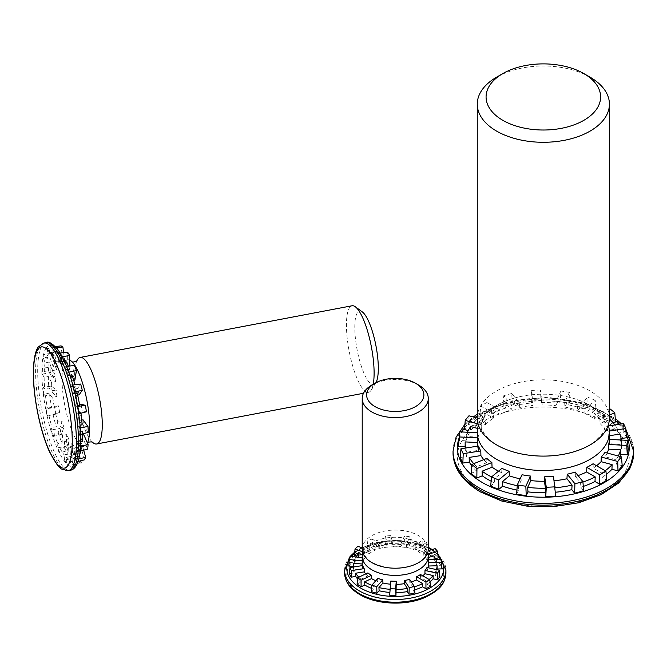 <?xml version="1.0" encoding="UTF-8"?>
<svg xmlns="http://www.w3.org/2000/svg" width="667" height="667" viewBox="0 0 667 667"><rect width="100%" height="100%" fill="white"/><g stroke="black" fill="none" stroke-linecap="round" stroke-linejoin="round"><path stroke-width="0.5" stroke-dasharray="3.33 2.5" d="M409.621 579.348L409.805 582.441L412.973 587.21L413.156 590.303L414.882 592.905M389.67 595.206L390.787 581.074M371.311 591.587L373.495 589.103L373.67 586.018L377.68 581.474L377.856 578.389M357.095 583.958L360.839 582.208L360.955 579.156L367.825 575.946L367.934 572.895M349.475 573.662L354.135 572.945L354.169 569.91L362.706 568.584L362.74 565.558M350.083 556.428L349.775 562.464L354.536 562.898L354.485 559.863L363.215 560.664L363.165 557.629L362.214 557.545M348.783 566.058A46.657 26.938 180 0 1 349.775 562.464M353.56 563.231L353.41 566.483M362.214 560.764L362.214 564.024M363.165 557.629A33.042 19.076 0 0 0 362.306 560.772M358.037 546.323L357.937 552.301L361.981 553.818L361.856 550.759L369.268 553.543L369.143 550.483L362.214 547.89M354.494 555.361A46.657 26.938 180 0 1 357.937 552.301M358.638 553.627L358.538 556.87L356.553 556.128M362.54 551.801L366.141 553.151L366.05 556.403L362.298 554.994M369.143 550.483A33.042 19.076 0 0 0 366.141 553.151M372.553 544.931L375.179 547.265L374.996 544.18L379.815 548.457L379.631 545.364L372.419 538.953L372.553 544.931A46.657 26.938 180 0 0 367.259 546.923L367.8 540.679L375.012 547.098L374.854 550.317L370.043 546.04L369.885 549.258L367.259 546.923M372.419 538.953A46.256 26.705 0 0 0 367.8 540.679M379.631 545.364A33.042 19.076 0 0 0 375.012 547.098M391.095 541.637L391.846 544.389L391.646 541.245L393.03 546.29L392.821 543.146L390.754 535.593L391.095 541.637A46.657 26.938 180 0 0 384.859 542.204L385.318 536.093L387.385 543.647L387.185 546.823L385.809 541.779L385.609 544.956L384.859 542.204M390.754 535.593A46.256 26.705 0 0 0 385.318 536.093M392.821 543.146A33.042 19.076 0 0 0 387.385 543.647M410.355 542.98L409.104 545.664L408.913 542.479L406.628 547.407L406.436 544.222L409.863 536.835L410.355 542.98A46.657 26.938 180 0 0 404.252 542.038L404.544 536.01L401.117 543.397L400.917 546.523L403.202 541.596L403.01 544.722L404.252 542.038M409.863 536.835A46.256 26.705 0 0 0 404.544 536.01M406.436 544.222A33.042 19.076 0 0 0 401.117 543.397M427.005 548.724L423.97 550.892L423.82 547.665L418.259 551.626L418.117 548.399L426.455 542.454L427.005 548.724A46.657 26.938 180 0 0 422.094 546.431L422.169 540.453L413.832 546.398L413.665 549.483L419.226 545.514L419.059 548.599L422.094 546.431M426.455 542.454A46.256 26.705 0 0 0 422.169 540.453M418.117 548.399A33.042 19.076 0 0 0 413.832 546.398M435.493 558.679L433.867 559.154L433.792 555.894M428.289 557.512L425.913 558.212L425.838 554.961L428.106 554.294M435.142 548.658L435.301 554.644A46.657 26.938 180 0 1 438.169 557.887M428.181 550.7L423.337 552.126L423.237 555.177L431.107 552.86L430.999 555.903L435.301 554.644M425.838 554.961A33.042 19.076 0 0 0 423.337 552.126M441.221 559.188L441.579 565.241A46.657 26.938 180 0 1 441.879 567.467M428.289 559.58L427.964 562.623L436.785 562.356L436.76 565.383L441.579 565.241M428.289 562.173A33.042 19.076 0 0 0 427.989 559.588M426.98 567.5L427.03 570.535L435.284 572.361L435.343 575.396L439.845 576.396M429.148 579.49A41.846 24.162 180 0 1 426.863 581.157L426.997 584.209L430.407 586.185M430.023 581.907A41.846 24.162 180 0 1 426.997 584.209M436.443 569.593A41.846 24.162 180 0 1 435.284 572.361M437.043 569.735A41.846 24.162 180 0 1 435.343 575.396M435.809 559.355A41.846 24.162 180 0 1 436.785 562.356M433.867 559.154A41.846 24.162 180 0 1 436.76 565.383M423.82 547.665A41.846 24.162 180 0 1 428.214 550.433M428.464 550.617A41.846 24.162 180 0 1 431.107 552.86M423.97 550.892A41.846 24.162 180 0 1 430.999 555.903M408.913 542.479A41.846 24.162 180 0 1 419.226 545.514M409.104 545.664A41.846 24.162 180 0 1 419.059 548.599M391.646 541.245A41.846 24.162 180 0 1 403.202 541.596M391.846 544.389A41.846 24.162 180 0 1 403.01 544.722M374.996 544.18A41.846 24.162 180 0 1 385.809 541.779M375.179 547.265A41.846 24.162 180 0 1 385.609 544.956M361.856 550.759A41.846 24.162 180 0 1 370.043 546.04M361.981 553.818A41.846 24.162 180 0 1 369.885 549.258M354.485 559.863A41.846 24.162 180 0 1 355.986 556.97M354.536 562.898A41.846 24.162 180 0 1 358.538 556.87M354.169 569.91A41.846 24.162 180 0 1 353.51 566.983M354.135 572.945A41.846 24.162 180 0 1 353.41 568.467A41.846 24.162 180 0 1 353.543 566.5M360.955 579.156A41.846 24.162 180 0 1 358.796 577.172M360.839 582.208A41.846 24.162 180 0 1 357.537 578.931M373.67 586.018A41.846 24.162 180 0 1 371.827 585.343M373.495 589.103A41.846 24.162 180 0 1 371.577 588.386M414.641 589.878A41.846 24.162 180 0 1 413.156 590.303M414.399 586.802A41.846 24.162 180 0 1 412.973 587.21M422.82 575.838A33.042 19.076 180 0 1 420.61 577.547L426.863 581.157M428.031 567.734A33.042 19.076 180 0 1 427.03 570.535M425.913 558.212A33.042 19.076 180 0 1 427.964 562.623M418.259 551.626A33.042 19.076 180 0 1 423.237 555.177M406.628 547.407A33.042 19.076 180 0 1 413.665 549.483M393.03 546.29A33.042 19.076 180 0 1 400.917 546.523M379.815 548.457A33.042 19.076 180 0 1 387.185 546.823M369.268 553.543A33.042 19.076 180 0 1 374.854 550.317M363.215 560.664A33.042 19.076 180 0 1 366.05 556.403M362.706 568.584A33.042 19.076 180 0 1 362.223 565.633M362.214 565.316A33.042 19.076 180 0 1 362.289 564.032M367.825 575.946A33.042 19.076 180 0 1 365.766 573.912M377.68 581.474A33.042 19.076 180 0 1 375.788 580.732M411.372 581.974A33.042 19.076 180 0 1 409.805 582.441M362.815 552.726A33.042 19.076 180 0 1 384.242 538.344A33.042 19.076 180 0 1 406.27 538.344A33.042 19.076 180 0 1 418.259 542.638A33.042 19.076 180 0 1 427.697 552.726M420.485 574.487L420.61 577.547M418.618 385.034A33.042 19.076 0 0 0 371.894 385.034M362.214 549.133A33.042 19.076 180 0 1 395.256 530.057A33.042 19.076 180 0 1 428.289 549.133M66.65 366.375L65.991 366.45L65.433 369.918L69.685 369.293L68.659 375.663L72.911 375.037L74.454 365.483M68.809 372.161L68.234 372.278A60.205 15.466 -100.8 0 0 65.991 366.45M69.852 375.221L67.675 375.746L68.234 372.278M73.695 380.432L70.769 381.132L71.794 374.762M72.911 375.037A44.047 11.314 79.2 0 1 74.879 380.148M60.172 353.018L59.063 353.151L59.155 357.979L63.415 357.287L63.582 366.158L67.842 365.466L67.575 352.159M62.289 356.778L61.422 356.928A60.205 15.466 -100.8 0 0 59.063 353.151M64.407 361.105L61.514 361.756L61.422 356.928M69.86 366.008L69.91 368.776L65.8 369.701L65.624 360.83M67.842 365.466A44.047 11.314 79.2 0 1 69.91 368.776M55.353 346.598L52.426 346.973L53.16 352.501L57.412 351.734L58.754 361.906L63.006 361.13L60.98 345.881M56.537 347.899L54.586 348.191A60.205 15.466 -100.8 0 0 52.426 346.973M63.623 352.618L64.899 362.206L60.78 363.056L59.43 352.876L55.319 353.727L54.586 348.191M63.006 361.13A44.047 11.314 79.2 0 1 64.899 362.206M46.982 348.741L48.257 354.235L52.485 353.385L54.827 363.49L59.063 362.631L55.544 347.482L46.982 348.741A60.205 15.466 -100.8 0 1 48.641 347.24L55.161 346.406M55.544 347.482A59.747 15.341 79.2 0 1 57.003 346.165M57.054 346.381L60.514 361.314L56.387 362.081L54.044 351.976L49.917 352.743L48.641 347.24M59.063 362.631A44.047 11.314 79.2 0 1 60.514 361.314M43.463 358.229L45.106 362.948L49.316 362.014L52.334 370.685L56.537 369.751L52.009 356.753L43.463 358.229A60.205 15.466 -100.8 0 1 44.406 354.21L52.835 353.227L57.362 366.225L53.218 366.908L50.2 358.246L46.048 358.929L44.406 354.21M52.009 356.753A59.747 15.341 79.2 0 1 52.835 353.227M56.537 369.751A44.047 11.314 79.2 0 1 57.362 366.225M42.346 374.154L44.139 377.455L48.316 376.463L51.601 382.524L55.786 381.532L50.85 372.453L42.346 374.154A60.205 15.466 -100.8 0 1 42.438 368.159L50.934 367.192L55.87 376.271L51.693 376.897L48.399 370.835L44.23 371.452L42.438 368.159M50.85 372.453A59.747 15.341 79.2 0 1 50.934 367.192M55.786 381.532A44.047 11.314 79.2 0 1 55.87 376.271M43.78 394.364L45.473 395.798L49.625 394.772L52.743 397.407L56.895 396.39L52.226 392.446L43.78 394.364A60.205 15.466 -100.8 0 1 43.013 387.202L51.551 386.16L56.22 390.112L52.026 390.687L48.908 388.052L44.706 388.636L43.013 387.202M52.226 392.446A59.747 15.341 79.2 0 1 51.551 386.16M56.895 396.39A44.047 11.314 79.2 0 1 56.22 390.112M47.565 416.125L59.722 412.314L55.945 414.032L47.565 416.125A60.205 15.466 -100.8 0 1 46.048 408.763L54.611 407.579L58.388 405.853L54.16 406.42L46.048 408.763M55.945 414.032A59.747 15.341 79.2 0 1 54.611 407.579M59.722 412.314A44.047 11.314 79.2 0 1 58.388 405.853M53.202 436.501L54.069 433.9L58.179 432.916L59.763 428.139L63.882 427.155L61.506 434.309L53.202 436.501A60.205 15.466 -100.8 0 1 51.134 429.932L59.688 428.548L62.064 421.394L57.821 421.978L56.236 426.747L51.993 427.339L51.134 429.932M61.506 434.309A59.747 15.341 79.2 0 1 59.688 428.548M63.882 427.155A44.047 11.314 79.2 0 1 62.064 421.394M59.93 452.735L60.163 448.524L64.274 447.59L64.707 439.836L68.818 438.903L68.167 450.525L59.93 452.735A60.205 15.466 -100.8 0 1 57.587 447.857L66.108 446.24L66.758 434.617L62.506 435.243L62.073 443.005L57.821 443.638L57.587 447.857M68.167 450.525A59.747 15.341 79.2 0 1 66.108 446.24M68.818 438.903A44.047 11.314 79.2 0 1 66.758 434.617M66.825 462.648L66.4 457.379L70.519 456.52L69.743 446.832L73.854 445.973L75.021 460.505L66.825 462.648A60.205 15.466 -100.8 0 1 64.524 460.105L73.003 458.271L71.836 443.738L67.584 444.439L68.359 454.135L64.107 454.836L64.524 460.105M75.021 460.505A59.747 15.341 79.2 0 1 73.003 458.271M73.854 445.973A44.047 11.314 79.2 0 1 71.836 443.738M80.965 462.931A59.747 15.341 79.2 0 1 79.431 463.006L71.027 465.032A60.205 15.466 -100.8 0 0 72.686 464.974L77.205 463.857L72.97 464.891L71.944 459.28L76.071 458.504L74.195 448.191L78.322 447.415L80.757 460.789M79.431 463.006L76.622 447.54L72.37 448.324L74.254 458.638L70.01 459.421L71.027 465.032M78.322 447.415A44.047 11.314 79.2 0 1 77.822 447.557A44.047 11.314 79.2 0 1 76.622 447.54M78.914 458.854L77.53 459.163L76.046 453.969L79.965 453.31M80.19 453.277L77.464 443.73L81.607 443.03L83.65 450.183M78.147 461.464L76.205 461.964A60.205 15.466 -100.8 0 0 77.53 459.163M84.542 459.813L80.449 445.498L76.221 446.365L78.948 455.911L74.721 456.778L76.205 461.964M81.607 443.03A44.047 11.314 79.2 0 1 80.449 445.498M80.615 446.098L79.89 446.231L78.139 442.163L80.749 441.771M82.316 441.537L79.106 434.042L83.383 433.667M80.232 451.092L79.365 451.326A60.205 15.466 -100.8 0 0 79.89 446.231M87.627 449.116L82.816 437.886L78.606 438.828L81.816 446.315L77.614 447.257L79.365 451.326M83.275 433.417A44.047 11.314 79.2 0 1 82.816 437.886M80.265 427.772L79.732 427.855L77.956 425.454L80.048 425.162M82.158 424.871L78.898 420.443L81.741 420.052M80.649 434.4L80.073 434.551A60.205 15.466 -100.8 0 0 79.732 427.855M88.277 432.366L83.392 425.738L79.215 426.73L82.475 431.149L78.297 432.141L80.073 434.551M83.092 419.868A44.047 11.314 79.2 0 1 83.392 425.738M77.555 406.445L75.513 406.103L77.447 405.836M79.732 405.536L76.872 404.777L79.54 404.419M78.723 413.773L78.239 413.899A60.205 15.466 -100.8 0 0 77.072 406.511M86.41 411.822L82.116 410.689L77.964 411.714L80.824 412.464L76.68 413.49L78.239 413.899M81.091 404.21A44.047 11.314 79.2 0 1 82.116 410.689M74.887 393.33L72.97 393.797L74.104 392.163A60.205 15.466 -100.8 0 0 72.278 385.076L71.144 386.718A54.511 13.999 -100.8 0 0 67.675 375.746M75.513 406.103A54.511 13.999 -100.8 0 0 72.97 393.797M80.932 413.215A54.511 13.999 -100.8 0 0 80.824 412.464M77.956 425.454A54.511 13.999 -100.8 0 0 76.68 413.49M82.525 433.9A54.511 13.999 -100.8 0 0 82.475 431.149M78.139 442.163A54.511 13.999 -100.8 0 0 78.297 432.141M80.924 450.909A54.511 13.999 -100.8 0 0 81.816 446.315M76.046 453.969A54.511 13.999 -100.8 0 0 77.614 447.257M76.071 458.504A54.511 13.999 -100.8 0 0 78.948 455.911M71.944 459.28A54.511 13.999 -100.8 0 0 74.721 456.778M70.519 456.52A54.511 13.999 -100.8 0 0 74.254 458.638M66.4 457.379A54.511 13.999 -100.8 0 0 70.01 459.421M64.274 447.59A54.511 13.999 -100.8 0 0 68.359 454.135M60.163 448.524A54.511 13.999 -100.8 0 0 64.107 454.836M58.179 432.916A54.511 13.999 -100.8 0 0 62.073 443.005M54.069 433.9A54.511 13.999 -100.8 0 0 57.821 443.638M53.068 414.482A54.511 13.999 -100.8 0 0 56.236 426.747M48.941 415.499A54.511 13.999 -100.8 0 0 51.993 427.339M49.625 394.772A54.511 13.999 -100.8 0 0 51.642 407.57M45.473 395.798A54.511 13.999 -100.8 0 0 47.415 408.137M48.316 376.463A54.511 13.999 -100.8 0 0 48.908 388.052M44.139 377.455A54.511 13.999 -100.8 0 0 44.706 388.636M49.316 362.014A54.511 13.999 -100.8 0 0 48.399 370.835M45.106 362.948A54.511 13.999 -100.8 0 0 44.23 371.452M52.485 353.385A54.511 13.999 -100.8 0 0 50.2 358.246M48.257 354.235A54.511 13.999 -100.8 0 0 46.048 358.929M57.412 351.734A54.511 13.999 -100.8 0 0 55.244 351.526A54.511 13.999 -100.8 0 0 54.044 351.976M53.16 352.501A54.511 13.999 -100.8 0 0 51.059 352.318A54.511 13.999 -100.8 0 0 49.917 352.743M63.415 357.287A54.511 13.999 -100.8 0 0 59.43 352.876M59.155 357.979A54.511 13.999 -100.8 0 0 55.319 353.727M71.144 386.718L75.379 386.135A54.511 13.999 -100.8 0 0 74.996 384.742M69.685 369.293A54.511 13.999 -100.8 0 0 68.334 366.183M65.433 369.918A54.511 13.999 -100.8 0 0 61.514 361.756M76.872 404.777A44.047 11.314 -100.8 0 0 75.012 395.798L77.097 392.78M78.898 420.443A44.047 11.314 -100.8 0 0 77.964 411.714M79.106 434.042A44.047 11.314 -100.8 0 0 79.215 426.73M77.464 443.73A44.047 11.314 -100.8 0 0 78.606 438.828M74.195 448.191A44.047 11.314 -100.8 0 0 76.221 446.365M69.743 446.832A44.047 11.314 -100.8 0 0 72.37 448.324M64.707 439.836A44.047 11.314 -100.8 0 0 67.584 444.439M59.763 428.139A44.047 11.314 -100.8 0 0 62.506 435.243M55.586 413.332A44.047 11.314 -100.8 0 0 57.821 421.978M52.743 397.407A44.047 11.314 -100.8 0 0 54.16 406.42M51.601 382.524A44.047 11.314 -100.8 0 0 52.026 390.687M52.334 370.685A44.047 11.314 -100.8 0 0 51.693 376.897M54.827 363.49A44.047 11.314 -100.8 0 0 53.218 366.908M58.754 361.906A44.047 11.314 -100.8 0 0 57.195 361.797A44.047 11.314 -100.8 0 0 56.387 362.081M63.582 366.158A44.047 11.314 -100.8 0 0 60.78 363.056M75.379 386.135L73.295 389.144A44.047 11.314 -100.8 0 0 70.769 381.132M68.659 375.663A44.047 11.314 -100.8 0 0 65.8 369.701M69.743 360.122A44.047 11.314 -100.8 0 0 67.65 359.813A44.047 11.314 -100.8 0 0 65.183 361.647A44.047 11.314 -100.8 0 0 65.858 410.522A44.047 11.314 -100.8 0 0 84.1 446.365A44.047 11.314 -100.8 0 0 86.677 444.372A44.047 11.314 -100.8 0 0 87.402 443.046M73.295 389.144L77.539 388.561A44.047 11.314 79.2 0 1 79.14 394.781M77.647 395.147L75.012 395.798M72.795 385.017L72.278 385.076M77.539 388.561L80.665 384.05M74.587 392.046L74.104 392.163M362.323 311.914A37.444 9.613 -100.8 0 0 357.462 312.631A37.444 9.613 -100.8 0 0 359.104 358.604A37.444 9.613 -100.8 0 0 375.646 383.083A37.444 9.613 -100.8 0 0 375.804 382.841A37.444 9.613 -100.8 0 0 375.838 382.775M373.212 384.275A44.047 11.314 79.2 0 1 371.16 390.203A44.047 11.314 79.2 0 1 368.501 392.321A44.047 11.314 79.2 0 1 350.267 356.486A44.047 11.314 79.2 0 1 349.583 307.604A44.047 11.314 79.2 0 1 352.051 305.769M76.98 360.572A44.047 11.314 -100.8 0 0 76.797 360.989A44.047 11.314 -100.8 0 0 77.305 402.818A44.047 11.314 -100.8 0 0 92.171 441.921A44.047 11.314 -100.8 0 0 92.496 442.238M575.204 472.061L575.454 476.471L580.582 482.825L580.84 487.243L583.65 490.72M553.485 476.33L555.694 496.081M516.617 494.105L518.342 490.395L518.618 485.96L521.752 479.189L522.028 474.746M490.695 486.026L494.514 482.883L494.739 478.489L501.701 472.745L501.926 468.359M471.127 473.312L476.572 471.11L476.722 466.758L486.668 462.74L486.818 458.387M460.263 457.504L466.683 456.511L466.742 452.176L478.472 450.367L478.522 446.031M459.922 431.866L459.43 440.503L466.05 440.837L466.008 436.501L478.097 437.118L478.056 432.783L477.272 432.75M458.579 445.814A84.826 48.974 180 0 1 459.43 440.503M465.191 441.904L465.157 446.565M477.272 443.13A66.075 38.144 180 0 1 477.28 442.513L477.289 437.852A66.075 38.144 0 0 1 478.056 432.783M468.959 415.799L468.709 424.362L474.737 425.98L474.596 421.636L485.601 424.596L485.459 420.243L477.272 418.042M464.499 429.573A84.826 48.974 180 0 1 468.709 424.362M470.627 426.547L470.518 431.199L468.242 430.582M478.072 423.87L481.732 424.854L481.632 429.506L477.622 428.431M485.459 420.243A66.075 38.144 0 0 0 481.732 424.854M486.993 411.022L491.696 413.74L491.479 409.355L500.058 414.307L499.841 409.922L486.977 402.493L486.993 411.022A84.826 48.974 180 0 0 479.948 415.091L480.74 406.086L493.613 413.523L493.422 418.142L484.842 413.181L484.651 417.809L479.948 415.091M486.977 402.493A84.242 48.641 0 0 0 480.74 406.086M499.841 409.922A66.075 38.144 0 0 0 493.613 413.523M512.081 402.101L514.882 405.586L514.616 401.15L519.743 407.504L519.476 403.068L511.781 393.538L512.081 402.101A84.826 48.974 180 0 0 503.043 404.536L503.802 395.689L511.489 405.211L511.239 409.788L506.111 403.435L505.853 408.012L503.043 404.536M511.781 393.538A84.242 48.641 0 0 0 503.802 395.689M519.476 403.068A66.075 38.144 0 0 0 511.489 405.211M540.929 398.674L541.512 402.501L541.22 398.007L542.279 404.986L540.403 390.028L540.929 398.674A84.826 48.974 180 0 0 531.007 399.174L531.624 390.47L533.216 400.942L532.925 405.461L531.866 398.482L531.582 403.001L531.007 399.174M540.403 390.028A84.242 48.641 0 0 0 531.624 390.47M541.988 400.5A66.075 38.144 0 0 0 533.216 400.942M570.077 401.15L568.359 404.861L568.084 400.308L564.941 407.078L564.666 402.526L569.376 392.379L570.077 401.15A84.826 48.974 180 0 0 560.447 399.658L560.864 391.062L556.153 401.209L555.869 405.678L559.013 398.908L558.729 403.368L560.447 399.658M569.376 392.379A84.242 48.641 0 0 0 560.864 391.062M564.666 402.526A66.075 38.144 0 0 0 556.153 401.209M595.998 409.23L592.188 412.373L591.962 407.779L584.992 413.515L584.767 408.913L595.214 400.308L595.998 409.23A84.826 48.974 180 0 0 587.835 405.928L587.994 397.39L577.555 405.995L577.305 410.405L584.267 404.669L584.025 409.071L587.835 405.928M595.214 400.308A84.242 48.641 0 0 0 587.994 397.39M584.767 408.913A66.075 38.144 0 0 0 577.555 405.995M613.231 422.886L610.122 424.145L609.971 419.51M609.346 419.76L600.025 423.528L599.883 418.884L609.421 415.032M609.738 408.696L609.855 417.234A84.826 48.974 180 0 1 615.566 421.944M609.421 408.821L594.822 414.724L594.647 419.084L604.585 415.066L604.41 419.435L609.855 417.234M599.883 418.884A66.075 38.144 0 0 0 594.822 414.724M621.135 438.569L620.01 438.744L619.951 434.084M609.421 435.718L608.221 435.901L608.171 431.241L609.388 431.057M623.47 423.612L623.845 432.199A84.826 48.974 180 0 1 626.43 437.752M608.479 425.93L605.886 426.33L605.794 430.665L617.517 428.856L617.425 433.191L623.845 432.199M608.171 431.241A66.075 38.144 0 0 0 605.886 426.33M609.405 439.42L609.413 443.747L621.511 444.364L621.511 448.691L628.139 449.024M604.961 452.418L605.061 456.753L616.066 459.721L616.175 464.057L622.194 465.683M605.194 470.752A78.189 45.139 180 0 1 601.851 473.078L602.043 477.447L606.745 480.165M606.236 474.445A78.189 45.139 180 0 1 602.043 477.447M618.292 456.003A78.189 45.139 180 0 1 616.066 459.721M620.018 456.47A78.189 45.139 180 0 1 616.175 464.057M621.352 440.02A78.189 45.139 180 0 1 621.536 443.13A78.189 45.139 180 0 1 621.511 444.364M620.01 438.744A78.189 45.139 180 0 1 621.536 447.624A78.189 45.139 180 0 1 621.511 448.691M614.899 424.937A78.189 45.139 180 0 1 617.517 428.856M610.122 424.145A78.189 45.139 180 0 1 617.425 433.191M591.962 407.779A78.189 45.139 180 0 1 604.585 415.066M592.188 412.373A78.189 45.139 180 0 1 604.41 419.435M568.084 400.308A78.189 45.139 180 0 1 584.267 404.669M568.359 404.861A78.189 45.139 180 0 1 584.025 409.071M541.22 398.007A78.189 45.139 180 0 1 559.013 398.908M541.512 402.501A78.189 45.139 180 0 1 558.729 403.368M514.616 401.15A78.189 45.139 180 0 1 531.866 398.482M514.882 405.586A78.189 45.139 180 0 1 531.582 403.001M491.479 409.355A78.189 45.139 180 0 1 506.111 403.435M491.696 413.74A78.189 45.139 180 0 1 505.853 408.012M474.596 421.636A78.189 45.139 180 0 1 484.842 413.181M474.737 425.98A78.189 45.139 180 0 1 484.651 417.809M466.008 436.501A78.189 45.139 180 0 1 467.467 432.249M466.05 440.837A78.189 45.139 180 0 1 470.518 431.199M466.742 452.176A78.189 45.139 180 0 1 465.616 448.024M466.683 456.511A78.189 45.139 180 0 1 465.166 448.099M465.157 447.624A78.189 45.139 180 0 1 465.182 446.565M476.722 466.758A78.189 45.139 180 0 1 473.728 463.673M476.572 471.11A78.189 45.139 180 0 1 471.786 465.808M494.739 478.489A78.189 45.139 180 0 1 491.521 476.93M494.514 482.883A78.189 45.139 180 0 1 491.112 481.215M518.618 485.96A78.189 45.139 180 0 1 517.259 485.684M518.342 490.395A78.189 45.139 180 0 1 516.925 490.112M583.292 486.435A78.189 45.139 180 0 1 580.84 487.243M582.933 482.058A78.189 45.139 180 0 1 580.582 482.825M596.548 465.758A66.075 38.144 180 0 1 593.271 468.126L601.851 473.078M607.17 453.01A66.075 38.144 180 0 1 605.061 456.753M608.221 435.901A66.075 38.144 180 0 1 609.421 443.13A66.075 38.144 180 0 1 609.413 443.747M600.025 423.528A66.075 38.144 180 0 1 605.794 430.665M584.992 413.515A66.075 38.144 180 0 1 594.647 419.084M564.941 407.078A66.075 38.144 180 0 1 577.305 410.405M542.279 404.986A66.075 38.144 180 0 1 555.869 405.678M519.743 407.504A66.075 38.144 180 0 1 532.925 405.461M500.058 414.307A66.075 38.144 180 0 1 511.239 409.788M485.601 424.596A66.075 38.144 180 0 1 493.422 418.142M478.097 437.118A66.075 38.144 180 0 1 481.632 429.506M478.472 450.367A66.075 38.144 180 0 1 477.489 446.19M486.668 462.74A66.075 38.144 180 0 1 483.758 459.621M501.701 472.745A66.075 38.144 180 0 1 498.524 471.16M521.752 479.189A66.075 38.144 180 0 1 520.127 478.848M578.056 475.596A66.075 38.144 180 0 1 575.454 476.471M478.456 425.146A66.075 38.144 180 0 1 521.319 396.373A66.075 38.144 180 0 1 565.374 396.373A66.075 38.144 180 0 1 594.647 408.296A66.075 38.144 180 0 1 608.237 425.146M593.08 463.748L593.271 468.126M590.07 77.172A66.075 38.144 0 0 0 496.623 77.172M477.272 417.959A66.075 38.144 180 0 1 543.347 379.806A66.075 38.144 180 0 1 609.421 417.959M360.989 594.539A48.458 27.972 180 0 1 382.716 547.74A48.458 27.972 180 0 1 442.063 581.999A48.458 27.972 180 0 1 360.989 594.539M349.208 559.755A48.458 27.972 180 0 1 351.417 556.553M354.677 553.176A48.458 27.972 180 0 1 428.289 547.999M431.316 549.783A48.458 27.972 180 0 1 437.952 555.236M440.97 559.196A48.458 27.972 180 0 1 441.321 559.796M344.597 570.268A50.659 29.248 180 0 1 395.256 541.02A50.659 29.248 180 0 1 445.915 570.268M344.597 572.961A50.659 29.248 180 0 1 395.256 543.713A50.659 29.248 180 0 1 445.915 572.961M46.265 347.857A61.672 15.841 -100.8 0 0 58.104 450.217A61.672 15.841 -100.8 0 0 79.348 419.543A61.672 15.841 -100.8 0 0 46.265 347.857M45.973 342.638A64.974 16.692 -100.8 0 0 42.329 345.339A64.974 16.692 -100.8 0 0 43.33 417.434A64.974 16.692 -100.8 0 0 70.227 470.302M43.88 343.03A64.974 16.692 -100.8 0 0 40.237 345.739A64.974 16.692 -100.8 0 0 41.237 417.834A64.974 16.692 -100.8 0 0 68.142 470.694M482.608 491.687A85.901 49.591 180 0 1 521.119 408.721A85.901 49.591 180 0 1 626.321 469.451A85.901 49.591 180 0 1 482.608 491.687M459.088 437.994A85.901 49.591 180 0 1 461.847 431.966M464.649 427.755A85.901 49.591 180 0 1 475.154 417.475M477.272 415.941A85.901 49.591 180 0 1 615.458 420.685M619.126 424.279A85.901 49.591 180 0 1 626.188 434.525M453.043 451.226A90.303 52.134 180 0 1 543.347 399.091A90.303 52.134 180 0 1 633.65 451.226M453.043 453.026A90.303 52.134 180 0 1 543.347 400.884A90.303 52.134 180 0 1 633.65 453.026M353.41 567L353.41 568.467M384.242 538.344C371.302 541.296 366.925 546.431 365.866 548.332L364.432 552.284C364.124 556.52 368.868 561.164 372.311 562.798L384.242 567.117M406.27 567.117C419.209 564.165 423.587 559.029 424.646 557.128C425.98 554.811 432.208 546.29 406.27 538.344M354.777 552.026L361.572 547.649M362.214 547.315L395.256 540.087L428.289 547.315M432.191 549.525L437.835 553.81M55.244 351.526L51.059 352.318M67.65 359.813L57.195 361.797M84.1 446.365L77.822 447.557M375.804 382.841L371.16 390.203M368.501 392.321L363.49 393.272M621.536 443.13L621.536 447.624M609.421 439.42L609.421 443.13M521.319 396.373C509.254 398.966 499.658 402.918 492.546 408.229C487.36 412.264 484.117 416.075 482.808 419.668C481.307 423.387 481.291 426.988 482.741 430.473C484.359 435.259 489.27 440.203 497.457 445.281C504.035 449.091 511.981 451.968 521.319 453.919M565.374 453.919C577.447 451.334 587.035 447.382 594.155 442.071L601.084 435.409C603.86 431.582 605.169 428.156 605.019 425.137C605.219 421.777 603.543 417.909 599.992 413.54L594.272 408.312C587.143 402.96 577.514 398.983 565.374 396.373M464.924 424.254L473.287 416.967M477.272 414.249L509.38 401.142L547.899 397.299L585.559 403.41L615.266 418.376M621.452 423.92L625.788 428.998"/><path stroke-width="1" d="M408.988 594.205L407.262 591.612L407.454 588.427L404.285 583.667L404.485 580.49L409.23 587.627L408.988 594.205A46.657 26.938 180 0 0 414.882 592.905L414.374 586.485L409.621 579.348A33.042 19.076 0 0 1 404.485 580.49M409.23 587.627A46.256 26.705 0 0 0 414.374 586.485M396.281 581.24A33.042 19.076 0 0 1 390.787 581.074L389.67 595.206A46.657 26.938 180 0 0 395.973 595.398L395.589 588.878L396.281 581.24L395.973 595.398M390.087 588.711A46.256 26.705 0 0 0 395.589 588.878M382.758 579.831A33.042 19.076 0 0 1 377.856 578.389L371.844 585.201L371.311 591.587A46.657 26.938 180 0 0 376.938 593.238L376.747 586.643L382.758 579.831L382.95 583.016L378.939 587.569L379.123 590.762L376.938 593.238M371.844 585.201A46.256 26.705 0 0 0 376.747 586.643M371.402 575.371A33.042 19.076 0 0 1 367.934 572.895L357.645 577.714L357.095 583.958A46.657 26.938 180 0 0 361.064 586.793L361.105 580.182L371.402 575.371L371.544 578.597L364.674 581.807L364.816 585.042L361.064 586.793M357.645 577.714A46.256 26.705 0 0 0 361.105 580.182M364.165 568.626A33.042 19.076 0 0 1 362.74 565.558L349.942 567.534L349.475 573.662A46.657 26.938 180 0 0 351.109 577.18L351.367 570.61L364.165 568.626L364.24 571.886L355.703 573.203L355.769 576.463L351.109 577.18M349.942 567.534A46.256 26.705 0 0 0 351.367 570.61M362.214 557.545L350.083 556.428A46.256 26.705 0 0 0 349.225 559.571L348.783 566.058L353.41 566.483M362.214 564.024L353.56 563.231A41.846 24.162 180 0 0 353.41 565.316L353.41 567M349.225 559.571L362.214 560.764M362.214 547.89L358.037 546.323A46.256 26.705 0 0 0 355.036 548.983L354.494 555.361L356.553 556.128M362.298 554.994L358.638 553.627A41.846 24.162 180 0 0 355.986 556.97M355.036 548.983L362.54 551.801M428.106 554.294L437.644 551.484L438.169 557.887L435.493 558.679M435.809 559.355A41.846 24.162 180 0 0 433.792 555.894L428.289 557.512M437.644 551.484A46.256 26.705 0 0 0 435.142 548.658L428.181 550.7M441.904 568.876L437.093 569.026L437.093 565.758L428.272 566.025L428.281 562.765L441.504 562.364L441.904 568.876A46.657 26.938 180 0 0 441.879 567.467L441.479 561.18A46.256 26.705 0 0 0 441.221 559.188L428.289 559.58M441.504 562.364A46.256 26.705 0 0 0 441.479 561.18M428.281 562.765A33.042 19.076 0 0 0 428.289 562.173L428.289 556.328A33.042 19.076 180 0 1 407.896 573.945A33.042 19.076 180 0 1 371.894 569.818A33.042 19.076 180 0 1 362.214 556.328A33.042 19.076 180 0 1 362.815 552.726M437.585 579.798L433.083 578.798L433.166 575.546L424.912 573.72L425.004 570.468L437.377 573.211L437.585 579.798A46.657 26.938 180 0 0 439.845 576.396L439.345 570.243L426.98 567.5A33.042 19.076 0 0 1 425.004 570.468M437.377 573.211A46.256 26.705 0 0 0 439.345 570.243M433.166 575.546A41.846 24.162 180 0 1 429.148 579.49M433.083 578.798A41.846 24.162 180 0 1 430.023 581.907M437.093 565.758A41.846 24.162 180 0 1 436.443 569.593M437.093 569.026A41.846 24.162 180 0 1 437.043 569.735M353.51 566.983A41.846 24.162 180 0 1 353.41 565.316M358.796 577.172A41.846 24.162 180 0 1 355.703 573.203M357.537 578.931A41.846 24.162 180 0 1 355.769 576.463M371.827 585.343A41.846 24.162 180 0 1 364.674 581.807M371.577 588.386A41.846 24.162 180 0 1 364.816 585.042M390.053 589.294A41.846 24.162 180 0 1 378.939 587.569M389.845 592.421A41.846 24.162 180 0 1 379.123 590.762M422.528 586.793L422.686 583.567L416.433 579.957L416.592 576.738L425.955 582.141L425.938 588.761L422.528 586.793A41.846 24.162 180 0 1 414.641 589.878M422.686 583.567A41.846 24.162 180 0 1 414.399 586.802M407.454 588.427A41.846 24.162 180 0 1 396.023 589.478M407.262 591.612A41.846 24.162 180 0 1 396.223 592.621M424.912 573.72A33.042 19.076 180 0 1 422.82 575.838M428.272 566.025A33.042 19.076 180 0 1 428.031 567.734M362.223 565.633A33.042 19.076 180 0 1 362.214 565.316L362.214 556.328M365.766 573.912A33.042 19.076 180 0 1 364.24 571.886M375.788 580.732A33.042 19.076 180 0 1 371.544 578.597M390.503 584.192A33.042 19.076 180 0 1 382.95 583.016M416.433 579.957A33.042 19.076 180 0 1 411.372 581.974M404.285 583.667A33.042 19.076 180 0 1 396.481 584.384M416.592 576.738A33.042 19.076 0 0 0 420.485 574.487L429.848 579.898L430.407 586.185A46.657 26.938 180 0 1 425.938 588.761M427.697 552.726A33.042 19.076 180 0 1 428.289 556.328M425.955 582.141A46.256 26.705 0 0 0 429.848 579.898M415.499 383.233L415.499 383.233A28.631 16.533 180 0 1 415.499 406.612A28.631 16.533 180 0 1 375.012 406.612A28.631 16.533 180 0 1 375.012 383.233A28.631 16.533 180 0 1 415.499 383.233L418.618 385.034A33.042 19.076 0 0 1 428.289 398.524L428.289 549.133A33.042 19.076 180 0 1 406.27 567.117A33.042 19.076 180 0 1 384.242 567.117A33.042 19.076 180 0 1 371.894 562.623A33.042 19.076 180 0 1 362.214 549.133L362.214 398.524A33.042 19.076 0 0 0 371.894 412.006A33.042 19.076 0 0 0 407.896 416.141A33.042 19.076 0 0 0 428.289 398.524M375.012 383.233L371.894 385.034A33.042 19.076 0 0 0 362.214 398.524M68.234 372.278L76.422 370.594A59.747 15.341 79.2 0 0 74.454 365.483L65.991 366.45M74.996 384.742A54.511 13.999 -100.8 0 0 71.794 374.762L69.852 375.221M76.422 370.594L74.879 380.148L73.695 380.432M62.289 356.778L69.651 355.478A59.747 15.341 79.2 0 0 67.575 352.159L60.172 353.018M68.334 366.183A54.511 13.999 -100.8 0 0 65.624 360.83L64.407 361.105M69.651 355.478L69.86 366.008M56.537 347.899L62.873 346.948A59.747 15.341 79.2 0 0 60.98 345.881L55.353 346.598M62.873 346.948L63.623 352.618M57.054 346.381L55.161 346.406M81.141 462.881L80.965 462.931A59.747 15.341 79.2 0 0 81.141 462.881L80.757 460.789M83.65 450.183L85.701 457.345L78.914 458.854M79.965 453.31L80.19 453.277A54.511 13.999 -100.8 0 0 80.924 450.909M85.701 457.345A59.747 15.341 79.2 0 1 84.542 459.813L78.147 461.464M83.383 433.667L88.086 444.647L79.89 446.231M80.749 441.771L82.316 441.537A54.511 13.999 -100.8 0 0 82.525 433.9M88.086 444.647A59.747 15.341 79.2 0 1 87.627 449.116L80.232 451.092M81.741 420.052L83.092 419.868L87.977 426.496L79.732 427.855M80.048 425.162L82.158 424.871A54.511 13.999 -100.8 0 0 80.932 413.215M87.977 426.496A59.747 15.341 79.2 0 1 88.277 432.366L80.073 434.551M79.54 404.419L81.091 404.21L85.393 405.344L77.072 406.511M77.447 405.836L79.732 405.536A54.511 13.999 -100.8 0 0 77.097 392.78L74.887 393.33M85.393 405.344A59.747 15.341 79.2 0 1 86.41 411.822L78.239 413.899M72.278 385.076L80.665 384.05A59.747 15.341 79.2 0 1 82.274 390.262L79.14 394.781L77.647 395.147M87.402 443.046A44.047 11.314 -100.8 0 0 87.502 442.805A44.047 11.314 -100.8 0 0 86.993 400.975A44.047 11.314 -100.8 0 0 72.128 361.873A44.047 11.314 -100.8 0 0 69.743 360.122M82.274 390.262L74.104 392.163M375.838 382.775A37.444 9.613 -100.8 0 0 375.98 345.956A37.444 9.613 -100.8 0 0 362.323 311.914L355.303 306.77A44.047 11.314 79.2 0 1 370.018 340.412A44.047 11.314 79.2 0 1 373.212 384.275M92.496 442.238A44.047 11.314 -100.8 0 0 96.648 443.98A44.047 11.314 -100.8 0 0 99.541 398.591A44.047 11.314 -100.8 0 0 80.198 357.429L352.051 305.769A44.047 11.314 79.2 0 1 355.303 306.77M80.198 357.429A44.047 11.314 -100.8 0 0 77.731 359.263A44.047 11.314 -100.8 0 0 76.98 360.572M574.62 493.146L571.811 489.67L572.078 485.117L566.95 478.764L567.217 474.212L574.912 483.733L574.62 493.146A84.826 48.974 180 0 0 583.65 490.72L582.891 481.582L575.204 472.061A66.075 38.144 0 0 1 567.217 474.212M574.912 483.733A84.242 48.641 0 0 0 582.891 481.582M545.764 496.582L545.181 492.755L545.473 488.261L544.414 481.274L544.706 476.78L546.29 487.243L545.764 496.582A84.826 48.974 180 0 0 555.694 496.081L553.485 476.33A66.075 38.144 0 0 1 544.706 476.78M546.29 487.243A84.242 48.641 0 0 0 555.069 486.802M530.54 476.063A66.075 38.144 0 0 1 522.028 474.746L517.317 484.892L516.617 494.105A84.826 48.974 180 0 0 526.246 495.598L525.829 486.21L530.54 476.063L530.824 480.59L527.68 487.36L527.964 491.887L526.246 495.598M517.317 484.892A84.242 48.641 0 0 0 525.829 486.21M509.138 471.277A66.075 38.144 0 0 1 501.926 468.359L491.487 476.963L490.695 486.026A84.826 48.974 180 0 0 498.858 489.328L498.699 479.881L509.138 471.277L509.388 475.854L502.426 481.599L502.676 486.185L498.858 489.328M491.487 476.963A84.242 48.641 0 0 0 498.699 479.881M491.871 462.548A66.075 38.144 0 0 1 486.818 458.387L471.902 464.415L471.127 473.312A84.826 48.974 180 0 0 476.838 478.022L476.955 468.576L491.871 462.548L492.054 467.175L482.108 471.194L482.283 475.821L476.838 478.022M471.902 464.415A84.242 48.641 0 0 0 476.955 468.576M480.807 450.942A66.075 38.144 0 0 1 478.522 446.031L460.947 448.749L460.263 457.504A84.826 48.974 180 0 0 462.848 463.056L463.223 453.66L480.807 450.942L480.899 455.594L469.176 457.412L469.268 462.064L462.848 463.056M460.947 448.749A84.242 48.641 0 0 0 463.223 453.66M477.272 432.75L459.922 431.866A84.242 48.641 0 0 0 459.163 436.835A84.242 48.641 0 0 0 459.154 436.935L458.562 446.231A84.826 48.974 180 0 1 458.579 445.814L459.163 436.835M465.157 446.565L458.562 446.231M477.272 442.513L465.191 441.904A78.189 45.139 180 0 0 465.157 443.13L465.157 447.624A78.189 45.139 180 0 0 465.166 448.099M459.154 436.935L477.272 437.852M477.272 418.042L468.959 415.799A84.242 48.641 0 0 0 465.241 420.41L464.499 429.573L468.242 430.582M477.622 428.431L470.627 426.547A78.189 45.139 180 0 0 467.467 432.249M465.241 420.41L478.072 423.87M609.421 415.032L614.791 412.856L615.566 421.944L613.231 422.886M614.899 424.937A78.189 45.139 180 0 0 609.971 419.51L609.346 419.76M614.791 412.856A84.242 48.641 0 0 0 609.738 408.696L609.421 408.821M609.388 431.057L625.754 428.522L626.43 437.752L621.135 438.569M621.352 440.02A78.189 45.139 180 0 0 619.951 434.084L609.421 435.718M625.754 428.522A84.242 48.641 0 0 0 623.47 423.612L608.479 425.93M627.263 454.752L620.644 454.419L620.685 449.758L608.596 449.149L608.638 444.489L626.772 445.406L627.263 454.752A84.826 48.974 180 0 0 628.139 449.024L627.539 440.337L609.405 439.42A66.075 38.144 0 0 1 608.638 444.489M626.772 445.406A84.242 48.641 0 0 0 627.539 440.337M617.984 470.894L611.964 469.276L612.098 464.632L601.1 461.672L601.234 457.028L617.734 461.472L617.984 470.894A84.826 48.974 180 0 0 622.194 465.683L621.461 456.862L604.961 452.418A66.075 38.144 0 0 1 601.234 457.028M617.734 461.472A84.242 48.641 0 0 0 621.461 456.862M612.098 464.632A78.189 45.139 180 0 1 605.194 470.752M611.964 469.276A78.189 45.139 180 0 1 606.236 474.445M620.685 449.758A78.189 45.139 180 0 1 618.292 456.003M620.644 454.419A78.189 45.139 180 0 1 620.018 456.47M465.616 448.024A78.189 45.139 180 0 1 465.157 443.13M473.728 463.673A78.189 45.139 180 0 1 469.176 457.412M471.786 465.808A78.189 45.139 180 0 1 469.268 462.064M491.521 476.93A78.189 45.139 180 0 1 482.108 471.194M491.112 481.215A78.189 45.139 180 0 1 482.283 475.821M517.259 485.684A78.189 45.139 180 0 1 502.426 481.599M516.925 490.112A78.189 45.139 180 0 1 502.676 486.185M545.473 488.261A78.189 45.139 180 0 1 527.68 487.36M545.181 492.755A78.189 45.139 180 0 1 527.964 491.887M594.997 481.516L595.214 476.913L586.635 471.953L586.852 467.35L599.725 474.779L599.7 484.234L594.997 481.516A78.189 45.139 180 0 1 583.292 486.435M595.214 476.913A78.189 45.139 180 0 1 582.933 482.058M572.078 485.117A78.189 45.139 180 0 1 555.136 487.76M571.811 489.67A78.189 45.139 180 0 1 555.436 492.229M601.1 461.672A66.075 38.144 180 0 1 596.548 465.758M608.596 449.149A66.075 38.144 180 0 1 607.17 453.01M477.489 446.19A66.075 38.144 180 0 1 477.272 443.13L477.272 432.341A66.075 38.144 180 0 1 478.456 425.146M483.758 459.621A66.075 38.144 180 0 1 480.899 455.594M498.524 471.16A66.075 38.144 180 0 1 492.054 467.175M520.127 478.848A66.075 38.144 180 0 1 509.388 475.854M544.414 481.274A66.075 38.144 180 0 1 530.824 480.59M586.635 471.953A66.075 38.144 180 0 1 578.056 475.596M566.95 478.764A66.075 38.144 180 0 1 554.152 480.765M608.237 425.146A66.075 38.144 180 0 1 609.421 432.341A66.075 38.144 180 0 1 568.634 467.584A66.075 38.144 180 0 1 496.623 459.313A66.075 38.144 180 0 1 477.272 432.341M586.852 467.35A66.075 38.144 0 0 0 593.08 463.748L605.953 471.185L606.745 480.165A84.826 48.974 180 0 1 599.7 484.234M599.725 474.779A84.242 48.641 0 0 0 605.953 471.185M583.842 73.57L583.842 73.57A57.262 33.058 180 0 1 583.842 120.327A57.262 33.058 180 0 1 502.851 120.327A57.262 33.058 180 0 1 502.851 73.57A57.262 33.058 180 0 1 583.842 73.57L590.07 77.172A66.075 38.144 0 0 1 609.421 104.144L609.421 417.959A66.075 38.144 180 0 1 565.374 453.919A66.075 38.144 180 0 1 521.319 453.919A66.075 38.144 180 0 1 496.623 444.931A66.075 38.144 180 0 1 477.272 417.959L477.272 104.144A66.075 38.144 0 0 0 496.623 131.116A66.075 38.144 0 0 0 568.634 139.386A66.075 38.144 0 0 0 609.421 104.144M502.851 73.57L496.623 77.172A66.075 38.144 0 0 0 477.272 104.144M441.321 559.796A48.458 27.972 180 0 1 420.594 592.313A48.458 27.972 180 0 1 360.989 588.244A48.458 27.972 180 0 1 349.208 559.755M351.417 556.553A48.458 27.972 180 0 1 354.677 553.176M428.289 547.999A48.458 27.972 180 0 1 431.316 549.783M437.952 555.236A48.458 27.972 180 0 1 440.97 559.196M437.835 553.81L445.915 570.268A50.659 29.248 180 0 1 414.641 597.282A50.659 29.248 180 0 1 359.438 590.945A50.659 29.248 180 0 1 344.597 570.268L350.033 556.561M359.438 593.638A50.659 29.248 180 0 1 344.597 572.961L346.14 580.407C348.374 585.801 352.96 590.545 359.888 594.647C376.113 604.427 404.652 605.961 423.678 597.999C443.171 589.019 444.947 581.416 445.915 572.961A50.659 29.248 180 0 1 414.641 599.983A50.659 29.248 180 0 1 359.438 593.638M37.902 349.441A61.672 15.841 -100.8 0 0 49.733 451.801A61.672 15.841 -100.8 0 0 70.985 421.135A61.672 15.841 -100.8 0 0 37.902 349.441M45.973 342.638C48.466 340.929 52.576 343.447 58.304 350.183C66.583 363.14 72.836 380.965 77.055 403.652C81.599 429.356 81.949 448.666 78.114 461.572C76.155 466.9 73.528 469.81 70.227 470.302A64.974 16.692 -100.8 0 0 74.496 403.352A64.974 16.692 -100.8 0 0 45.973 342.638L43.88 343.03L38.319 346.965C36.11 349.841 33.408 357.028 33.35 373.803C33.292 397.715 40.454 432.258 49.575 451.951L57.604 465.466L61.414 469.001L68.142 470.694A64.974 16.692 -100.8 0 0 72.403 403.752A64.974 16.692 -100.8 0 0 43.88 343.03M626.188 434.525A85.901 49.591 180 0 1 586.501 490.503A85.901 49.591 180 0 1 482.608 482.691A85.901 49.591 180 0 1 459.088 437.994M461.847 431.966A85.901 49.591 180 0 1 464.649 427.755M475.154 417.475A85.901 49.591 180 0 1 477.272 415.941M615.458 420.685A85.901 49.591 180 0 1 619.126 424.279M625.788 428.998L633.65 451.226A90.303 52.134 180 0 1 577.905 499.391A90.303 52.134 180 0 1 479.49 488.094A90.303 52.134 180 0 1 453.043 451.226L456.061 437.235L464.924 424.254M479.49 489.886A90.303 52.134 180 0 1 453.043 453.026C453.418 468.301 462.539 481.257 480.407 491.904L501.784 501.042L526.747 506.111L553.143 506.703L578.689 502.768L601.184 494.631L618.718 482.966L629.84 468.693L633.65 453.026A90.303 52.134 180 0 1 577.905 501.192A90.303 52.134 180 0 1 479.49 489.886M350.142 556.436L354.777 552.026M361.572 547.649L362.214 547.315M428.289 547.315L432.191 549.525M344.597 570.268L344.597 572.961M445.915 570.268L445.915 572.961M363.49 393.272L96.648 443.98M87.26 443.297C87.794 441.562 92.721 441.804 92.58 442.288M71.719 361.514C72.853 362.923 77.339 360.905 77.038 360.497L76.797 360.989M70.227 470.302L68.142 470.694M609.421 432.341L609.421 439.42M473.287 416.967L477.272 414.249M615.266 418.376L621.452 423.92M453.043 451.226L453.043 453.026M633.65 451.226L633.65 453.026"/></g></svg>
